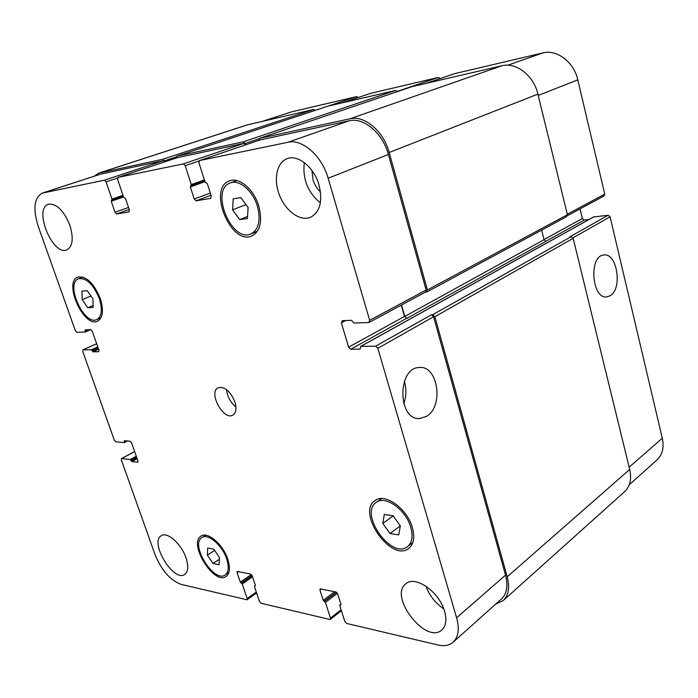 <?xml version="1.0" encoding="UTF-8"?>
<svg xmlns="http://www.w3.org/2000/svg" width="698" height="698" viewBox="0 0 698 698"><rect width="100%" height="100%" fill="white"/><g stroke="black" fill="none" stroke-linecap="round" stroke-linejoin="round"><path stroke-width="1.05" d="M403.714 403.714C406.393 396.324 406.602 388.882 404.325 381.387M426.705 416.252L419.768 418.538C397.52 420.589 397.162 367.418 419.367 367.506C437.969 365.229 444.033 406.184 426.705 416.252M610.296 295.647L606.894 296.886C591.817 299.503 588.545 255.704 603.779 255.014C617.023 252.467 622.738 288.606 610.296 295.647M390.008 533.551L382.809 523.43L384.258 514.496L393.018 515.665L400.329 525.908L398.767 534.86L390.008 533.551L400.32 525.899M382.809 523.43L393.175 515.883M213.03 563.478L207.367 555.146L207.707 547.991L213.763 549.16L219.495 557.571L219.093 564.734L213.03 563.478L219.399 559.255M207.367 555.146L214.618 550.417M87.765 307.757L82.198 299.651L81.928 291.145L87.276 290.708L92.921 298.884L93.139 307.425L87.765 307.757L93.087 305.532M82.198 299.651L90.958 296.048M239.667 219.617L232.591 209.828L233.158 198.851L240.906 197.595L248.095 207.498L247.432 218.526L239.667 219.617L247.554 216.467M232.591 209.828L246.001 204.61M99.291 298.43C93.288 284.243 86.395 277.673 78.612 278.72C64.844 283.231 84.074 326.114 96.839 319.562C101.838 316.526 102.65 309.476 99.291 298.43M100.25 298.36C103.871 310.287 102.99 317.895 97.607 321.176C83.812 328.261 63.029 281.94 77.914 277.062C86.316 275.937 93.759 283.039 100.25 298.36M257.353 206.102C252.885 190.781 239.213 179.203 230.357 182.937C209.513 189.542 231.544 243.253 251.071 233.882C258.853 229.52 260.947 220.263 257.353 206.102M258.74 205.893C262.623 221.17 260.363 231.169 251.969 235.88C230.881 246.028 207.053 187.989 229.598 180.861C239.152 176.838 253.924 189.341 258.74 205.893M410.782 527.391C406.044 509.732 385.27 494.952 376.292 502.359C358.632 513.37 391.473 560.128 407.562 546.569C412.099 542.695 413.172 536.3 410.782 527.391M412.352 527.609C414.926 537.224 413.774 544.126 408.88 548.305C391.482 562.972 356.015 512.437 375.114 500.553C384.799 492.579 407.239 508.537 412.352 527.609M226.693 559.002C222.348 545.304 207.987 533.019 201.975 537.591C189.708 544.265 214.085 583.537 225.236 574.934C228.665 572.186 229.153 566.881 226.693 559.002M227.775 559.22C230.427 567.718 229.904 573.451 226.196 576.408C214.146 585.709 187.823 543.288 201.085 536.081C207.568 531.152 223.081 544.414 227.775 559.22M186 557.885C188.661 566.183 188.259 571.706 184.778 574.445C173.697 582.786 149.136 542.067 161.343 535.698C167.241 531.335 181.419 543.934 186 557.885M444.617 611.396C446.903 619.833 446.013 625.984 441.93 629.866C425.989 645.057 388.228 596.24 405.922 583.764C415.162 574.986 439.496 591.965 444.617 611.396M443.788 608.909C435.456 603.246 429.497 595.664 425.92 586.154M320.365 202.891C307.783 192.369 302.435 178.941 304.311 162.599M311.971 170.574L312.992 179.718C314.519 184.691 317.014 188.765 320.478 191.95M318.995 184.987C322.851 201.26 320.05 212.018 310.584 217.279C300.367 221.667 285.892 211.346 279.645 195.632C273.241 179.997 276.556 162.442 287.122 158.673C297.933 154.162 314.109 167.302 318.995 184.987M69.835 225.218C73.752 238.288 72.758 246.499 66.851 249.849C52.594 256.323 33.146 208.423 48.476 204.244C56.547 203.388 63.666 210.386 69.835 225.218M38.242 226.431C32.762 208.781 34.132 197.665 42.351 193.076L104.438 180.197L106.105 181.855L111.959 199.148L111.235 201.242L114.987 212.305L116.653 213.972L128.903 211.948L129.348 209.897L125.57 198.642L123.546 197.019L117.657 179.491L118.023 177.397L183.33 163.899L185.223 165.688L191.296 184.595L190.336 186.916L194.227 199.009L196.103 200.815L210.674 198.398L211.302 196.147L207.385 183.827L205.081 182.073L198.974 162.87L199.488 160.566L287.96 142.279C302.356 138.684 321.987 155.942 328.13 178.226L369.67 320.33L368.692 322.555L353.947 323.043L351.556 320.33L342.273 320.661L341.366 322.825L348.634 347.159L350.789 349.227L360.089 349.14L360.849 346.374L375.611 346.191L377.845 348.311L456.623 617.809C459.616 628.907 458.446 637.03 453.124 642.186C449.276 645.476 444.225 646.409 437.969 644.987L346.679 623.454L344.812 621.438L339.769 605.585L340.947 604.25L337.666 593.937L335.799 591.939L320.129 588.868L319.963 590.203L323.226 600.359L325.442 602.418L330.468 618.079L330.32 619.362L329.718 619.449L261.078 603.255L259.42 601.414L254.482 586.713L255.407 585.447L252.205 575.894L250.538 574.061L237.233 571.426L237.102 572.709L240.295 582.132L242.258 584.008L247.179 598.544L247.057 599.783L181.201 584.418C170.277 580.396 161.535 570.397 154.973 554.43L121.356 459.973L121.731 458.56L130.264 459.502L131.896 461.596L137.785 462.181L137.907 460.785L131.582 442.82L130.09 441.18L124.375 440.7L124.288 442.602L115.772 441.817L114.324 440.202L82.73 351.452L83.062 349.846L91.421 349.742L93.07 351.827L98.758 351.731L98.924 350.143L92.284 331.28L90.784 329.683L85.235 329.892L85.147 332.012L76.815 332.292L75.358 330.721L38.242 226.431M234.894 401.874C236.796 408.461 236.125 412.867 232.87 415.092C223.535 421.034 208.021 392.285 218.108 387.739C224.643 386.334 230.235 391.046 234.894 401.874M262.291 121.373L291.502 111.889L356.783 96.577L358.179 97.511M370.97 93.262L438.475 77.408L440.115 78.595M454.791 73.595L542.8 52.935C556.908 49.157 573.939 62.035 577.796 79.851L604.747 194.149L604.075 195.946L567.404 215.691M580.021 208.903L582.341 218.5L584.226 220.053L588.903 219.565M593.666 216.973L608.15 215.254L610.096 216.825L662.297 438.239C664.243 447.497 662.463 454.747 656.966 459.982L629.247 484.752M226.553 389.615C227.356 396.665 230.488 402.467 235.941 407.004M401.28 305.131L404.491 316.412L406.899 318.34L545.993 241.342L544.056 239.711L541.648 230.104M566.287 216.72L567.395 214.731L537.896 94.125C533.7 75.541 516.162 61.965 501.862 65.769L411.942 86.657M397.206 91.656L395.548 90.443L327.92 106.148M356.783 96.577L315.138 110.371L313.742 109.429L247.022 124.959L98.645 173.165L162.974 159.214L164.946 161.788M453.124 642.186L501.469 598.971C506.888 593.745 508.24 585.797 505.518 575.117L433.58 316.761L431.408 314.781L432.69 314.728L434.863 316.718L507.21 576.792C509.924 587.446 508.58 595.385 503.179 600.603L624.605 491.671C630.093 486.419 631.795 479.011 629.701 469.457L573.163 238.323L571.173 236.666L569.926 236.779L608.15 215.254M42.351 193.076L100.695 174.107L163.445 160.645L164.92 161.796M177.248 157.696L243.75 143.413L245.522 144.879L245.111 143.544L259.106 138.789M260.022 139.949L349.288 120.771C363.763 117.09 382.844 133.257 388.393 154.485L426.138 290.028L425.571 292.052L369.163 322.432M94.361 176.123L98.645 173.165M176.341 158.001L176.908 156.195L243.262 141.851L245.111 143.544M258.975 140.298L259.726 138.291L350.012 118.773C364.513 115.065 383.638 131.233 389.187 152.496L427.42 289.949L426.853 291.982L425.361 292.174M401.551 304.991L404.796 316.395L406.899 318.34M503.179 600.603L495.711 604.119M262.771 121.26L291.502 111.889M342.238 102.815L371.109 93.209M397.11 91.429L438.475 77.408M426.269 83.315L454.974 73.534M507.751 65.219L542.8 52.935M538.219 95.443L577.796 79.851M567.282 214.26L604.747 194.149M544.03 239.589L582.341 218.5M545.749 241.342L584.226 220.053M572.988 237.835L610.096 216.825M629.142 467.18L662.297 438.239M100.695 174.107L43.224 192.849M163.445 160.645L104.438 180.197M117.526 178.051L106.105 181.855M128.528 207.463L114.987 212.305M129.2 209.47L116.653 213.972M177.379 157.652L118.084 177.379M243.75 143.413L183.33 163.899M199.017 160.985L185.223 165.688M210.325 193.067L194.227 199.009M211.023 195.274L196.103 200.815M260.206 139.888L199.584 160.54M349.288 120.771L287.96 142.279M388.393 154.485L328.13 178.226M426.138 290.028L369.67 320.33M345.719 320.539L341.366 322.825M404.491 316.412L348.634 347.159M406.594 318.349L350.789 349.227M433.58 316.761L377.845 348.311M431.408 314.781L375.611 346.191M505.518 575.117L456.623 617.809M321.621 588.964L319.963 590.203M341.113 609.799L330.468 618.079M238.742 571.592L237.102 572.709M256.279 592.087L247.179 598.544M134.662 451.571L121.731 458.56M137.968 461.971L137.515 462.224M96.673 343.756L83.062 349.846M594.085 216.738L360.849 346.374M404.796 316.395L544.056 239.711M427.42 289.949L567.395 214.731M389.187 152.496L537.896 94.125M350.012 118.773L501.862 65.769M259.726 138.291L412.125 86.596M190.336 186.916L204.95 181.672M191.112 185.685L204.68 180.826L191.06 185.712M191.296 184.595L204.392 179.918M243.262 141.851L395.548 90.443M176.908 156.195L328.06 106.105M111.235 201.242L123.529 196.958M111.837 200.134L123.258 196.164L111.793 200.152M111.959 199.148L122.979 195.318M164.615 160.776L176.315 156.893M162.974 159.214L313.742 109.429M99.509 172.929L247.93 124.706M85.296 331.951L90.478 329.692M85.313 331.192L88.602 329.761M85.147 330.704L87.198 329.814M93.07 351.827L98.636 349.305M92.337 351.024L98.287 348.337M92.162 350.544L98.121 347.857M91.421 349.742L97.781 346.88M124.497 442.488L127.42 440.935M124.471 441.869L126.408 440.848M124.314 441.406L125.518 440.77M131.896 461.596L137.174 458.708M131.163 460.776L136.817 457.687M131.006 460.322L136.66 457.234M130.264 459.502L136.302 456.213M242.258 584.008L252.528 576.871M241.438 583.109L252.126 575.693M241.115 583.031L252.022 575.475M240.295 582.132L251.306 574.515M254.779 586.05L255.442 585.578M325.442 602.418L337.396 593.317M324.526 601.432L336.541 592.314M324.142 601.344L336.279 592.131M323.226 600.359L334.656 591.703M340.554 604.965L340.999 604.625M340.162 604.878L340.947 604.267M507.21 576.792L629.701 469.457M434.863 316.718L573.163 238.323M432.69 314.728L571.173 236.666M417.901 418.451L419.768 418.538M606.222 296.92L606.894 296.886M82.853 277.036L78.612 278.72M101.018 317.764L96.839 319.562M236.805 180.573L230.357 182.937M257.379 231.265L251.071 233.882M381.658 498.573L376.292 502.359M412.815 542.547L407.562 546.569M205.709 535.209L201.975 537.591M228.909 572.439L225.236 574.934M371.039 93.235L342.203 102.824M454.878 73.56L426.216 83.324M177.309 157.669L118.023 177.397M260.118 139.914L199.488 160.566M341.409 610.724L330.32 619.362M256.594 593.012L247.057 599.783M134.635 451.493L121.469 458.603M96.664 343.721L82.888 349.89M360.604 346.435L593.858 216.808M426.853 291.982L566.741 216.581M259.639 138.317L412.029 86.622M176.847 156.212L327.99 106.131M85.235 331.995L90.522 329.692M124.41 442.576L127.49 440.944M254.543 586.084L255.416 585.465M339.856 604.93L340.903 604.119"/></g></svg>
